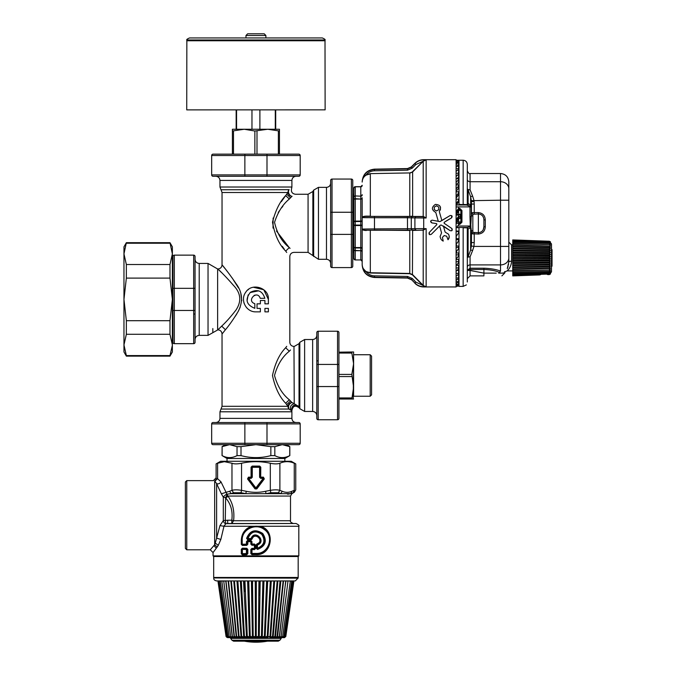 <?xml version="1.0" encoding="UTF-8"?>
<svg xmlns="http://www.w3.org/2000/svg" width="676" height="676" viewBox="0 0 676 676"><rect width="100%" height="100%" fill="white"/><g stroke="black" fill="none" stroke-linecap="round" stroke-linejoin="round"><path stroke-width="1.01" d="M259.897 129.251L259.897 109.884M251.962 129.251L251.962 109.884M325.097 109.858L186.762 109.884L325.131 109.858L325.004 39.994C325.545 39.656 324.649 38.98 322.334 37.949L247.188 37.949M186.728 109.858L186.855 39.994L325.004 39.994M219.962 180.433L219.962 187.015L291.897 187.015L291.897 180.433L219.962 180.433C219.717 177.915 218.331 176.529 215.813 176.284L298.817 176.284A1.386 1.386 0 0 0 300.195 174.898L300.195 155.539A1.386 1.386 0 0 0 298.817 154.153L213.041 154.153L232.409 154.153L232.409 129.251L279.45 129.251L279.45 131.009L279.45 129.251M242.591 129.251L246.765 129.251M265.093 129.251L269.268 129.251M232.409 129.251L232.409 131.009L244.171 129.251L254.86 131.009L267.688 129.251L279.45 131.009L279.45 154.153M233.482 154.153L233.482 131.009M254.86 154.153L254.86 131.009M244.864 154.153L244.864 155.539L211.664 155.539A1.386 1.386 0 0 1 213.041 154.153A1.386 1.386 0 0 0 211.664 155.539L211.664 174.898A1.386 1.386 0 0 0 213.041 176.284A1.386 1.386 0 0 1 211.664 174.898L244.864 174.898L244.864 155.539L266.995 155.539L266.995 154.153L278.377 154.153L278.377 131.009M256.998 154.153L256.998 131.009M236.566 129.251L236.566 109.884M275.293 129.251L275.293 109.884M245.971 37.949L245.971 35.515L265.888 35.515L265.888 37.949M265.888 35.515L264.231 33.8L247.627 33.8L245.971 35.515M186.855 39.994C186.322 39.656 187.21 38.98 189.525 37.949L255.934 37.949M338.93 353.041L351.841 353.041L351.841 351.968L353.599 351.968L353.252 399.009M353.599 357.283L353.599 396.237L370.195 396.237L370.195 354.739L371.58 356.125L371.58 394.86L370.195 396.237M353.599 351.968L338.93 352.179M351.841 353.041L353.599 363.705M338.93 374.42L351.841 374.42L353.599 387.247L351.841 399.009L353.599 399.009M353.599 363.73L351.841 374.42M338.93 376.557L351.841 376.557M338.93 397.936L338.93 418.376L338.93 386.554L318.185 386.554L318.185 331.223A1.386 1.386 0 0 0 316.799 332.609A1.386 1.386 0 0 1 318.185 331.223L337.544 331.223A1.386 1.386 0 0 1 338.93 332.609L338.93 397.936L351.841 397.936M338.93 399.009L351.841 399.009M278.259 641.178L233.6 641.178L231.952 640.223L279.906 640.223L278.259 641.178M298.124 578.149L213.734 577.946L298.124 577.946L295.353 580.921L293.545 580.921M230.693 637.637L232.966 637.637L232.612 636.454L232.84 637.62M270.315 581.005L267.189 637.527L266.547 636.454L264.958 637.637L267.147 637.637L246.698 637.637L245.109 636.454L244.518 637.62L246.698 637.637L234.428 637.637L234.868 637.637L234.699 636.454L234.766 637.62M269.825 637.637L275.419 637.62L277.008 636.454L276.847 637.637L279.399 637.62L280.954 636.454L280.43 637.637L284.233 637.637M226.375 636.631L218.314 580.921L216.506 580.921L295.353 580.921M293.528 580.921L285.449 636.64L284.292 637.637M293.477 580.921L292.759 580.921M292.708 580.921L284.79 636.758L283.143 637.637L284.14 637.62L285.458 636.454M292.64 580.921L291.584 580.921M289.683 581.149L290.334 580.921L282.585 636.978L282.534 636.454L280.76 637.637L283.143 637.637L283.835 636.876L291.669 580.921L291.026 581.149M291.398 580.921L290.038 580.921M289.759 580.921L288.128 580.921M287.756 580.921L285.889 580.921M285.407 580.921L283.329 580.921M282.729 580.921L280.489 580.921M279.763 580.921L277.397 580.921M267.147 637.637L269.411 636.454L269.935 637.476L273.831 580.954L276.526 580.921L235.332 580.921M235.645 595.226L233.786 581.157L233.228 580.921L234.471 580.921L232.096 580.921M234.471 580.921L239.135 637.409L239.541 636.454L241.281 637.637L238.586 637.62L237.014 636.454L236.701 637.341L231.369 580.921L229.13 580.921M229.663 591.652L228.175 581.157L227.55 580.921L228.53 580.921L226.452 580.921M232.451 637.172L225.97 580.921L224.102 580.921M230.685 637.079L223.731 580.921L222.1 580.921M227.584 637.637L229.764 637.637L229.172 636.978L221.821 580.921L220.469 580.921M220.756 581.149L219.218 580.921M218.356 580.921L219.151 580.921M220.275 580.921L227.947 636.868L228.665 637.62L228.057 637.637L227.009 636.75L219.1 580.921L218.382 580.921M280.43 637.637L277.295 637.637L279.112 636.454L278.765 637.637M276.847 637.637L272.884 637.637L274.667 636.454L274.709 637.637M272.36 637.637L272.132 636.454L270.392 637.637L272.884 637.637M248.684 581.115L250.255 637.603L251.142 636.454L252.511 637.637L254.252 636.454L255.494 637.637L262.085 637.637L263.564 636.454L264.341 637.637L266.665 581.064M238.805 637.637L236.913 637.62M234.699 636.454L236.997 637.637M232.586 637.637L230.778 636.454L230.998 637.637L234.868 637.637M229.223 636.454L230.998 637.637L229.772 637.62L230.474 637.637L230.626 638.372L281.233 638.372L279.906 640.223M227.009 636.454L228.404 637.62L229.941 637.637M226.367 636.454L228.057 637.637L226.621 637.189L226.367 636.454L226.621 637.189M226.046 636.454L227.567 637.637L226.054 636.513L217.934 580.921M228.919 637.637L228.463 637.62M283.895 637.637L285.787 636.522L293.916 580.921L285.804 636.513L284.478 637.637L285.796 636.454M230.744 637.62L223.748 581.149L222.041 580.921M226.688 587.114L225.809 581.157L223.95 580.921M241.923 592.294L241.104 589.734L240.369 581.157L238.535 580.921M248.768 584.25L247.272 580.921L241.298 580.921M257.776 580.921L256.339 581.149L255.781 595.21L255.249 581.149L253.796 580.921M261.739 580.921L260.184 581.149L259.373 595.21L259.094 581.149L260.184 581.149L259.254 637.62L260.497 636.454L261.443 637.637M266.614 580.921L265.643 580.921M270.299 580.921L267.679 581.149L265.127 637.62M273.07 580.921L271.262 581.149L270.51 589.835L269.707 592.091M272.403 637.62L277.168 580.921L278.411 580.921L277.87 581.149L273.104 637.62M274.786 637.62L280.278 580.921L281.41 580.921L280.836 581.149L278.782 595.21L280.008 581.157M276.949 637.62L283.134 580.921L284.131 580.921L283.531 581.149L277.523 637.62M269.699 580.921L270.561 580.921M265.913 580.921L266.885 580.921M281.833 637.637L282.534 636.454M288.61 580.921L287.951 581.183M280.954 636.454L280.574 637.62M286.54 580.921L285.914 581.149L284.959 587.495M279.112 636.454L278.892 637.62M283.109 581.157L281.985 591.897M280.253 581.157L280.836 581.149L275.419 637.62M277.143 581.157L277.853 581.157L275.994 595.226M275.166 580.921L274.667 581.149L272.91 594.39M270.307 581.157L271.262 581.149L267.924 637.62M264.308 637.62L266.64 581.149L267.671 581.157L266.352 588.509M264.316 580.921L262.837 583.895M262.905 581.115L261.384 637.62L262.905 581.149L263.97 581.157L262.229 637.62M258.485 637.637L257.387 636.454L256.153 637.637M252.647 580.921L252.19 595.21L251.404 581.149L252.393 637.62M249.571 637.637L248.084 636.454L247.323 637.569L244.932 581.056M245.261 588.804L244.678 591.458L243.918 581.149L244.94 581.157M241.29 581.005L244.518 637.62M243.926 637.637L242.253 636.454L241.729 637.476L237.901 581.149M238.729 594.5L236.955 581.149L241.078 637.62M232.637 594.322L230.82 581.149L236.279 637.62M234.428 637.637L232.612 636.454M230.778 636.454L231.175 637.62M229.679 637.637L227.964 636.454M270.248 585.348L270.746 589.827M273.51 586.962L274.101 588.973M283.759 637.637L284.799 636.454M283.819 636.454L282.095 637.637M258.933 580.921L258.401 637.62M249.427 637.62L247.619 581.149L248.776 580.921L250.264 637.62M244.957 581.149L247.348 637.62M243.521 580.921L246.529 637.62M236.456 580.921L236.955 581.149M230.246 580.921L230.82 581.149M221.424 580.921L222.066 581.149M259.584 477.256L260.133 477.256L260.133 467.285L259.584 466.736L252.275 466.736L251.725 467.285L251.725 477.256L251.176 477.805L251.176 478.355L252.275 477.256L252.275 467.285L259.584 467.285L259.584 477.256L260.683 478.355L260.784 467.192L259.677 466.085L252.182 466.085L251.075 467.192L251.075 477.155L248.43 477.155L247.543 478.921L248.43 477.155M260.683 478.355L263.234 478.355L255.486 488.427L256.373 488.427L263.868 478.583L263.429 477.704L263.674 478.684L263.234 477.805L260.683 477.805L260.133 477.256L260.235 467.192L259.677 466.643L252.182 466.643L251.624 467.192L251.624 477.155L252.275 477.256M251.075 467.192L252.275 467.285L252.182 466.085M255.046 488.917L256.812 488.917L255.046 488.917L247.543 478.921M251.176 478.355L248.624 478.355L256.373 488.587L263.868 478.583L264.316 478.921L263.429 477.155L260.235 477.155A0.549 0.549 45 0 0 260.784 477.704L263.429 477.704L263.429 477.155M259.677 466.085L259.584 467.285L260.784 467.192M294.364 492.229L291.897 493.657L280.793 493.657L278.318 492.736L279.889 490.345C277.675 489.669 274.481 489.669 270.307 490.345L270.307 463.254C260.725 461.133 251.134 461.133 241.552 463.254C251.134 461.133 260.725 461.133 270.307 463.254C274.481 464.082 277.675 464.082 279.889 463.254C284.68 461.133 289.472 461.133 294.263 463.254C296.232 464.082 296.232 464.082 294.263 463.254L294.263 490.345C296.232 489.669 296.232 489.669 294.263 490.345L293.24 492.736C294.736 492.069 294.736 492.069 293.24 492.736C294.736 492.069 294.736 492.069 293.24 492.736L290.866 493.657L291.922 491.266L294.263 490.345M256.914 544.898L256.812 548.371L257.446 548.253L257.446 545.008L257.21 544.51L256.914 544.907L257.446 545.008C267.096 541.451 254.675 528.852 251.075 538.544L251.117 539.102L251.514 538.806C254.7 529.95 266.141 541.408 257.21 544.51L256.914 548.253L257.564 548.794L257.446 548.253C264.231 545.304 265.668 540.665 261.747 534.336C255.503 530.153 250.914 531.539 247.982 538.502L247.34 538.392C250.509 530.964 255.469 529.485 262.22 533.955C266.454 540.707 264.899 545.65 257.564 548.794L256.263 548.371L257.573 549.453L257.463 548.912C264.975 545.752 266.581 540.741 262.254 533.871C255.359 529.376 250.357 530.913 247.247 538.468L247.881 539.051L247.982 538.502L251.075 538.544L251.117 539.093L247.881 539.051L247.653 539.693L251.134 539.752L251.117 539.102M257.21 544.51L256.981 543.901L256.263 544.822L257.117 544.425C265.981 541.442 254.641 530.102 251.599 538.907L251.514 538.806M256.981 543.901C264.865 541.282 254.793 531.328 252.08 539.051L247.762 539.144L246.588 538.366C249.943 530.347 255.325 528.716 262.727 533.482C267.383 540.775 265.66 546.098 257.573 549.453M241.002 492.736L233.541 492.736L231.969 490.345C234.183 489.669 237.377 489.669 241.552 490.345L241.002 492.736L245.861 493.657L246.25 491.266C252.706 492.694 259.161 492.694 265.617 491.266L265.998 493.657L280.793 493.657L282.238 491.266L279.889 490.345L279.889 463.254M278.318 492.736L270.856 492.736L270.307 490.345L265.617 491.266M220.976 481.836C219.801 483.619 218.356 484.227 216.624 483.67L214.934 481.236L217.596 478.532L217.165 478.329C215.762 477.704 215.762 477.704 217.165 478.329L220.976 481.836L227.88 496.057A2.763 1.648 -32.3 0 1 225.632 497.882A2.763 1.073 -61.3 0 0 227.246 494.131L231.065 493.657L265.998 493.657L270.856 492.736M186.762 480.628L186.762 549.791L185.376 548.405L185.376 482.005L186.762 480.628L213.346 480.628L216.109 477.856L216.109 463.88L220.655 461.26L291.204 461.26L295.75 463.88L295.75 489.838L294.364 492.238M252.08 539.051L251.134 539.752M246.588 538.366L247.653 539.693M287.579 494.19L289.472 493.945M220.841 539.448L223.976 526.274L219.962 525.607L216.624 538.121L220.841 539.448L218.297 545.312L215.264 543.124L216.624 538.121L216.624 483.67L221.339 493.784L229.62 491.266L231.065 493.657L233.541 492.736M246.25 491.266L241.552 490.345L241.552 463.254C237.377 464.082 234.183 464.082 231.969 463.254L224.356 461.666L217.596 463.254C215.627 464.082 215.627 464.082 217.596 463.254L217.596 478.532M219.962 525.607L223.3 520.63L223.3 497.147A2.763 0.541 139.3 0 1 225.024 495.331A2.763 0.541 139.3 0 1 226.984 494.038A2.763 1.158 121 0 1 225.26 497.688L223.3 497.147L221.339 493.784M242.439 554.878L246.765 554.751L246.427 553.551L241.822 553.669L242.261 554.328L246.647 554.202L247.171 553.627L246.427 553.551L246.427 549.495L241.822 549.377L242.371 548.827L242.371 554.219L241.822 553.669L241.822 549.377L241.307 549.225L242.439 548.168L241.67 549.225L241.307 553.813L242.439 554.878L242.371 554.219L246.546 554.1L247.095 553.551L247.095 549.495L246.546 548.946L246.427 549.495L247.171 549.419L246.647 548.844L242.261 548.718L246.647 548.844L246.765 548.295L242.439 548.168M254.48 544.036L251.937 544.053L251.979 544.602L254.396 544.687A0.549 0.549 -135 0 1 254.945 545.236L255.596 545.135L254.48 544.036L255.046 545.135L255.046 548.498L255.596 548.498L254.48 549.596L251.43 549.58L251.32 553.576L251.878 554.117L255.934 553.99C268.938 554.793 275.267 536.102 264.4 529.004C255.815 522.016 241.298 529.021 241.822 540.107L242.202 540.107C241.704 529.452 255.824 522.734 264.172 529.443C274.752 536.254 268.575 554.219 255.934 553.441L251.43 553.458L251.979 554.016L251.979 549.03L250.838 549.47L251.937 548.38L251.32 549.47L251.32 553.576L250.838 553.576L251.937 554.666L251.979 554.016L255.934 553.99L255.934 553.441M251.937 541.56L251.937 544.053L251.43 544.053L251.43 541.56L251.937 541.56L250.804 540.47L251.43 541.56L251.32 544.172L251.979 544.602L250.838 544.172L251.937 545.253L254.945 545.236L255.046 548.498L254.48 549.596M250.838 544.172L250.872 541.02L246.427 541.645L247.517 540.521L247.72 541.172L250.771 541.121A0.549 0.549 -135 0 1 251.32 541.67L247.83 541.721L247.72 541.172A0.549 0.549 135 0 0 247.171 541.721L246.765 545.346L247.83 544.222L246.546 544.695L246.427 544.146L242.202 544.264L242.202 540.107M250.804 540.47L247.517 540.521M291.897 493.657L290.511 496.057L227.88 496.057C232.738 502.75 234.648 510.98 233.6 520.74L231.809 520.216C232.941 511.386 230.879 503.933 225.632 497.882L225.26 520.461L227.711 520.216L227.711 523.511L296.046 523.511C298.631 524.762 299.553 525.683 298.817 526.274L260.412 526.274L260.302 526.798C275.487 530.525 271.558 555.165 255.934 554.092L255.934 554.641C271.955 555.748 275.985 530.161 260.412 526.274L251.447 526.274L251.556 526.798L260.302 526.798M224.271 525.514L223.976 526.274L251.447 526.274C245.118 528.632 241.738 533.246 241.307 540.107L241.307 544.408L242.202 544.264L242.371 544.814L241.822 544.264L241.67 540.107C242.093 533.499 245.388 529.063 251.556 526.798M290.511 496.057L290.511 520.74L233.6 520.74L231.809 523.511L227.246 523.52M223.976 526.274L225.894 523.647A2.763 1.791 -114.1 0 1 223.3 520.63A2.763 0.549 180 0 1 225.26 520.461L225.894 523.647L291.136 523.511M214.934 481.236L214.664 481.058C212.906 480.484 212.906 480.484 214.664 481.058L217.165 478.329M241.307 540.107L241.67 544.408L242.261 544.915L246.647 544.788L242.371 544.814L242.439 545.473L246.765 545.346M215.264 543.124L214.664 544.687L214.664 481.058M216.286 548.253L213.937 545.557L214.664 544.687L217.165 547.045L218.297 545.312M213.937 545.557L210.278 549.791L186.762 549.791M247.83 549.419L247.171 549.419L247.171 553.627L247.83 553.627L247.83 549.419L246.765 548.295M246.765 554.751L247.83 553.627M251.937 548.38L254.413 548.397L254.396 544.687L251.878 544.704L251.937 545.253M241.307 544.408L242.439 545.473M251.937 554.666L255.934 554.641M298.817 555.875L298.175 556.517L213.684 556.517L213.041 555.875L298.817 555.875L298.817 526.274M213.041 555.875L213.041 552.562L217.165 547.045M210.278 549.791L213.041 552.562L214.207 551.033M227.018 461.26L227.018 458.489L284.841 458.489L289.818 455.616L289.818 446.65L282.289 444.656L274.828 446.65L274.828 455.616C279.796 458.26 284.773 458.26 289.742 455.616L289.818 455.616M227.018 458.489L222.117 455.616C227.085 458.26 232.062 458.26 237.031 455.616L241.011 455.616C250.957 458.26 260.902 458.26 270.848 455.616L274.828 455.616M237.031 455.616L237.031 446.65L241.011 446.65L241.011 455.616M237.031 446.65L229.57 444.656L222.117 446.65L222.117 455.616M222.041 455.616L222.117 446.65M289.742 455.616L289.742 446.65M270.848 455.616L270.848 446.65L274.828 446.65M270.848 446.65L255.934 444.656L241.011 446.65M240.098 444.656L229.57 444.656M496.209 273.121L483.906 273.121L483.906 275.884C507.279 275.884 507.279 275.884 483.906 275.884L470.073 275.884L470.073 270.451L483.906 273.121C510.879 273.121 510.879 273.121 483.906 273.121L483.906 269.47C490.168 269.707 495.356 270.679 499.471 272.369L500.51 271.042C506.789 272.082 506.789 272.082 500.51 271.042C496.116 269.394 490.582 268.457 483.906 268.22L470.073 268.22L470.073 269.47L467.31 270.332L470.073 268.22L467.31 270.282M551.489 249.605L552.038 249.605L552.038 266.2L551.489 266.2L551.489 243.943L551.489 271.862L549.275 274.574L550.458 273.983L549.275 274.422L550.458 273.695L549.275 273.991L550.458 273.138L549.275 273.281L550.458 272.318L512.754 273.535L512.754 274.515L549.275 273.281M551.489 270.155L551.489 266.2M539.887 274.346L539.735 274.921L512.754 275.884L512.754 274.515M551.489 243.943L549.275 241.231L512.754 239.921L512.754 273.535M539.744 274.777L540.242 274.701M512.754 275.732L540.411 274.743L541.324 274.008M547.873 274.067L548.033 274.617L549.275 274.574M548.016 274.49L547.45 274.507L547.915 274.076M546.462 273.831L547.366 274.49L549.275 274.422M512.754 241.29L549.275 242.473L550.458 243.411L512.754 242.27M549.275 242.473L550.458 242.616L549.275 241.78L550.458 241.814L549.275 241.231M512.754 240.529L549.275 241.78M512.754 240.073L549.275 241.366M540.876 274.312L546.918 274.11M512.754 275.276L549.275 273.991M512.754 273.476L550.458 272.318M549.275 272.301L550.458 271.253L512.754 272.394M512.754 272.175L550.458 271.253M549.275 271.084L550.458 269.961L512.754 271.008M512.754 270.62L550.458 269.961M549.275 269.639L550.458 268.465L512.754 269.394M512.754 268.854L549.275 267.992L550.458 268.465M549.275 267.992L550.458 266.783L512.754 267.586M512.754 266.893L549.275 266.175L550.458 266.783M549.275 266.175L550.458 264.958L512.754 265.609M512.754 264.789L549.275 264.215L550.458 264.958M549.275 264.215L550.458 263.006L512.754 263.505M512.754 262.558L549.275 262.144L550.458 263.006M549.275 262.144L550.458 260.961L512.754 261.308M512.754 260.252L549.275 260.006L550.458 260.961M549.275 260.006L550.458 258.874L512.754 259.043M512.754 257.902L549.275 257.835L550.458 258.874M549.275 257.835L550.458 256.762L512.754 256.762M512.754 255.553L549.275 255.655L550.458 256.762M549.275 255.655L550.458 254.675L512.754 254.506M512.754 253.246L549.275 253.517L550.458 254.675M549.275 253.517L550.458 252.638L512.754 252.3M512.754 251.024L549.275 251.455L550.458 252.638M549.275 251.455L550.458 250.695L512.754 250.196M512.754 248.912L549.275 249.503L550.458 250.695M549.275 249.503L550.458 248.878L512.754 248.219M512.754 246.96L549.275 247.695L550.458 248.878M549.275 247.695L550.458 247.213L512.754 246.41M512.754 245.185L549.275 246.064L550.458 247.213M549.275 246.064L512.754 244.796M512.754 243.639L549.275 244.636L550.458 245.726M549.275 244.636L512.754 243.411M512.754 242.329L549.275 243.428L550.458 244.459M549.275 243.428L550.458 243.411M483.906 219.886L483.906 226.756C483.678 230.347 481.836 232.324 478.371 232.688L472.837 232.375L471.459 233.685L472.837 232.375L472.837 216.033A1.386 1.056 180 0 1 471.459 214.976L471.459 212.957L472.837 214.267L478.371 213.946C481.836 214.309 483.678 216.295 483.906 219.886L485.292 219.886L485.292 226.756C485.005 231.124 482.698 233.558 478.371 234.048L478.371 212.594C482.698 213.075 485.005 215.509 485.292 219.886M511.571 261.282L511.571 261.215C511.267 269.149 504.144 273.408 508.639 269.318M512.754 244.898L511.571 244.898L511.571 261.215A2.763 0.701 0 0 0 508.808 261.916L507.287 268.609M500.51 173.521L500.51 181.726L470.073 181.726L470.073 173.521L500.51 173.521C505.547 174.011 508.318 176.774 508.808 181.819L508.808 261.916M456.097 223.562L458.649 217.917L458.658 218.424L460.871 218.441L460.871 221.973L461.936 222.235L459.731 224.407L458.59 224.407M460.314 214.883L460.449 216.573L458.59 216.573L458.548 217.782L460.973 218.34L460.964 214.326L458.658 214.25L458.658 210.549L456.579 214.25L460.314 214.883L460.871 214.326L460.871 210.557L458.725 210.287L458.734 209.188L461.117 210.304L461.108 222.218L459.731 223.595L459.731 224.407M456.241 214.605L460.407 214.883L460.964 214.326M456.52 214.622L458.505 210.895M457.601 215.086L456.52 215.086M460.998 216.641L460.449 216.573L460.314 217.883M458.573 218.356L458.658 221.931L460.871 221.973L459.486 223.359L458.59 223.342L458.59 224.702L456.097 228.26L456.097 223.317L458.59 223.317M478.371 234.048L471.459 233.685L474.222 234.048L474.222 232.688M472.837 216.033L472.837 214.267L471.459 212.957L471.459 214.976L471.459 204.051L471.459 212.957L474.222 212.594L474.222 213.946M471.307 245.98L470.648 249.943L472.6 250.542L473.927 246.427L471.307 245.98L471.459 242.591L474.222 242.591L474.222 234.048M483.281 229.603L483.906 226.756L485.292 226.756M508.808 200.214L500.51 200.214L500.51 246.427L508.808 246.427L508.808 257.978A8.298 6.929 0 0 1 500.51 264.907L500.51 271.042M507.465 268.22L507.76 267.485M507.93 267.02L508.098 266.505M508.479 265.017L508.563 264.595M498.651 273.121L504.659 273.121L505.251 271.634L504.507 271.727M499.471 272.369C506.341 273.214 506.341 273.214 499.471 272.369L500.046 272.555M504.271 272.859L502.86 272.994M471.459 242.938L471.459 231.665A1.386 1.056 180 0 1 472.837 230.609M472.6 250.542L470.073 256.838C468.198 256.872 467.277 257.303 467.31 258.139A2.763 1.893 180 0 1 468.113 256.804L470.073 256.838L470.073 264.907L500.51 264.907L500.51 246.427L473.927 246.427L474.222 242.591M456.097 211.816L458.59 208.335L458.269 210.819L458.742 210.008M456.097 212.788L458.455 209.197M457.441 215.086L456.241 214.883L456.553 214.351M457.838 210.346L458.455 210.126L458.269 210.819L457.551 210.625L456.097 213.092L456.342 214.148M458.286 216.607L458.32 218.297L457.314 217.925M458.573 217.495L456.097 221.812M458.303 218.331L456.503 223.122M458.658 223.342L458.658 221.931L456.672 221.821M456.528 222.97L456.097 222.565M472.279 212.678L474.222 212.594L474.222 204.051L471.459 204.051L471.307 200.662L500.51 200.214L500.51 181.726A8.298 6.929 0 0 1 508.808 188.663M456.359 204.904L459.004 204.904L459.004 160.237L463.153 160.237L463.153 204.397L467.31 204.701L467.31 164.386L467.31 204.701L468.113 203.358L468.113 189.838L470.073 189.804C468.198 189.77 467.277 189.339 467.31 188.503A2.763 1.893 180 0 0 468.113 189.838L470.648 196.699L472.6 196.091L473.927 200.214L474.087 201.406L471.392 201.693M468.113 205.301L468.113 203.358L470.648 205.352L470.648 196.699L471.307 200.662M471.459 212.957L470.648 227.651L470.648 249.943L468.113 256.804L468.113 228.995L467.31 227.829L467.31 281.976C466.161 286.007 466.161 286.007 467.31 281.976L467.31 278.656L470.073 275.884L467.31 278.656L467.31 281.976M471.028 226.13L469.803 226.705L470.918 227.373L471.459 231.665M483.906 268.22L483.906 269.47L470.073 269.47L470.073 270.451L467.31 270.451M470.073 173.521C469.431 174.239 468.51 173.318 467.31 170.749L467.31 179.419A2.763 2.307 0 0 0 470.073 181.726L470.073 189.804L472.6 196.091M461.936 222.235L461.945 210.532L459.748 208.352L458.734 208.352L459.486 209.18M456.52 215.162L456.097 214.968M458.176 217.545L457.348 217.807M471.459 204.051L471.451 203.383M469.803 226.705L470.648 227.651L468.206 228.995L467.141 227.499L463.153 227.761L463.153 286.404L466.364 284.883M469.668 226.832L467.141 227.499M468.206 228.995L467.234 227.499L456.638 227.499M467.31 227.829L463.153 227.761M467.733 203.341L466.567 205.022L469.668 206.07L470.648 205.352L471.299 207.228L471.299 216.819L469.997 216.683L470.276 226.029L457.66 226.029M461.945 210.532L459.748 208.352M468.088 189.407A2.763 1.301 180 0 1 467.31 188.503M468.113 203.358L467.141 205.081M469.668 206.07L469.997 206.898A1.386 0.49 -0 0 1 471.299 207.228M456.097 229.13L456.131 231.065M456.215 236.262L456.258 238.679M456.351 244.036L456.385 246.022M456.486 251.464L456.511 252.985M456.621 258.426L456.646 259.44M456.765 264.806L456.782 265.271M456.114 252.985L456.097 228.26M456.553 227.609L459.004 227.761M459.004 228.057L459.004 286.404L463.153 286.404M467.31 204.549L467.032 204.972M352.762 194.409L353.32 194.409L353.32 252.232L353.869 252.782L353.869 209.197M353.869 258.553A1.386 1.276 180 0 0 355.255 259.829L355.255 250.711L360.79 250.711L360.79 259.829A1.386 1.276 180 0 1 362.175 261.113L362.175 261.316A1.386 1.386 180 0 0 360.79 259.939L355.255 259.939A1.386 1.386 180 0 1 353.869 258.553L353.869 225.015A1.386 0.532 0 0 0 355.255 225.539L355.255 225.083L353.869 225.015M362.175 248.1L362.175 226.071L362.175 248.1A1.386 0.532 180 0 0 360.79 247.568L360.79 250.458A1.386 1.022 180 0 1 362.175 251.48L362.175 251.987A1.386 1.276 0 0 0 360.79 250.711L355.255 250.458A1.386 1.022 180 0 1 353.869 249.436A1.386 1.276 0 0 0 355.255 250.711L355.255 247.568L360.79 247.568L360.79 225.083L362.175 225.142L362.175 221.491L355.255 221.559L355.255 225.083L360.79 225.083L360.79 199.074L355.255 199.074A1.386 0.532 180 0 0 353.869 199.606L353.869 221.627L355.255 221.559L355.255 221.094A1.386 0.532 180 0 0 353.869 221.627M362.175 225.142L362.175 220.57A1.386 0.532 180 0 1 360.79 221.094L355.255 221.094L355.255 198.668A1.386 0.929 180 0 0 353.869 199.606L353.869 188.046L353.869 193.851L353.32 194.409M362.175 198.541L362.175 220.57L362.175 198.541A1.386 0.532 180 0 1 360.79 199.074L355.255 198.668L355.255 196.184A1.386 1.022 180 0 0 353.869 197.206A1.386 1.276 180 0 1 355.255 195.93L360.79 196.184L355.255 195.93L355.255 186.804A1.386 1.276 180 0 0 353.869 188.089A1.386 1.386 180 0 1 355.255 186.703L353.869 188.046M362.175 264.696L362.175 264.967C362.885 272.47 366.983 276.645 374.479 277.49L374.479 277.194C366.958 276.323 362.851 272.115 362.175 264.57L362.175 217.579C362.311 216.844 363.637 216.447 366.155 216.379L366.291 216.143C363.696 216.227 362.328 216.7 362.175 217.579L374.479 217.731L374.479 228.91L423.708 228.632L423.708 218.002L411.278 217.841L412.259 216.557L366.155 216.379L423.007 216.481M374.479 277.49L407.467 278.064L407.493 276.433L374.504 275.859C371.132 275.732 368.352 274.388 366.155 271.837L363.333 268.702M362.708 267.434L362.209 265.355M366.299 271.608L370.33 272.749L409.774 273.45L412.63 274.676L423.007 285.162M374.504 275.859L374.479 277.194L407.467 277.777L411.278 279.416L412.259 278.478L407.493 276.433M456.097 286.311L458.59 286.024L456.097 286.404L456.097 286.954L423.708 286.954L423.86 285.923L426.142 286.734L423.708 286.734C420.286 286.683 417.354 285.458 414.903 283.067L415.884 282.129L422.813 285.356L412.436 274.862L409.766 273.712L370.321 273.019L366.155 271.837C363.637 270.113 362.311 267.696 362.175 264.57L362.175 264.57C362.328 267.679 363.696 270.028 366.291 271.6M438.758 209.678L438.758 207.093L436.519 205.8L434.279 207.093L434.279 209.678L436.519 210.971L438.758 209.678L436.519 210.971L434.279 209.678M362.175 182.072L362.175 182.072C362.851 174.526 366.958 170.318 374.479 169.439L374.479 169.152C366.983 169.997 362.885 174.171 362.175 181.675L362.175 182.047C362.328 178.963 363.696 176.613 366.291 175.033L366.155 174.805C363.637 176.52 362.311 178.946 362.175 182.072L362.175 181.979M366.274 216.143L370.33 216.176L370.33 173.893L366.291 175.033M409.766 230.212L366.155 230.254C363.637 230.186 362.311 229.789 362.175 229.063L374.479 228.91L374.504 230.153L407.493 230.136L407.467 217.748L411.278 217.841L411.278 228.792L412.259 230.085L407.493 230.136M409.766 273.712L409.774 230.448L374.504 230.153M370.321 216.413L409.766 216.43L409.774 173.191L412.63 171.966L409.766 172.929L370.321 173.622L366.155 174.805C368.352 172.253 371.132 170.91 374.504 170.783L374.479 169.439L407.467 168.865L411.278 167.226L414.903 163.575C417.354 161.184 420.286 159.959 423.708 159.908L426.142 159.908L426.142 218.002L423.708 218.002L423.708 216.903L423.015 216.751M374.504 170.783L407.493 170.2L412.259 168.163L411.278 166.955L414.903 163.33L415.884 164.513L426.142 159.908L423.86 160.719L423.708 159.688C420.295 159.739 417.362 160.947 414.903 163.33M423.015 229.891L426.142 228.632L426.142 286.734L423.015 285.517M423.007 230.161L412.63 230.431L412.436 274.862M366.291 230.499C363.696 230.415 362.328 229.933 362.175 229.063L362.175 229.063M414.903 283.067L411.278 279.416L414.903 283.067M409.766 216.43L412.63 216.21L412.63 171.966L423.007 161.471L412.436 171.78M423.86 216.692L426.142 218.002L423.21 216.497L423.21 161.277L423.86 160.719M423.86 285.923L423.21 285.365L423.21 230.144L426.142 228.632L423.708 228.632L426.142 228.632M441.555 232.848L439.577 225.869L441.555 232.848L440.127 236.482C440.406 238.653 441.436 240.191 443.211 241.104L442.425 237.403L444.208 235.544L446.701 236.203L444.208 235.544L442.425 237.403M448.002 239.743L446.701 236.203L448.002 239.743C449.455 238.197 449.599 236.33 448.442 234.141L445.281 232.214M448.458 239.084L449.295 236.414M441.259 225.04L440.422 225.167L441.259 225.04L450.072 230.617C452.007 231.133 452.633 230.448 451.923 228.564L444.2 223.317L444.124 222.362L451.467 217.951C452.641 216.32 452.219 215.492 450.208 215.483L439.882 221.61L441.867 220.57L439.29 211.478L441.867 220.57L450.208 215.483M432.116 220.165L439.882 221.61L432.116 220.165C430.274 220.959 430.206 221.872 431.922 222.919L436.612 223.604L436.857 224.559L436.612 223.604L431.922 222.919L430.654 221.322M440.422 225.167L431.33 234.285C429.48 235.079 428.77 234.496 429.184 232.536L436.857 224.559M440.532 207.329L440.355 209.974M456.097 246.022L458.59 246.022L458.59 248.734L456.097 251.945M456.097 160.432L458.59 160.237L458.59 172.642L457.753 173.276M456.097 188.959L458.59 186.027L458.59 184.92L456.097 184.92M458.59 186.027L458.59 188.308L456.097 191.249M456.097 196.15L458.59 192.981L458.59 191.781L456.097 191.781M458.59 192.981L458.59 194.857L456.097 198.034M456.097 252.985L458.59 252.985L458.59 256.052L456.097 259.043M456.097 231.065L458.59 231.065L458.59 232.924L456.097 236.423M456.097 259.44L458.59 259.44L458.59 262.812L456.097 265.524M456.097 283.312L458.59 282.112L458.59 286.024M456.097 220.013L458.59 216.464L458.59 215.086L456.097 215.086M460.998 216.514L458.59 216.438L456.097 220.503M456.334 265.271L458.59 265.271L458.59 268.896L456.097 271.279M456.097 280.253L458.59 278.63L458.59 282.112M457.982 274.701L458.59 274.701L458.59 278.63M457.044 270.392L458.59 270.392L458.59 274.194L456.097 276.222M456.097 182.343L458.59 179.706L458.59 178.718L456.097 178.718M458.59 179.706L458.59 182.351L456.097 185.004M456.097 238.679L458.59 238.679L458.59 240.977L456.097 244.366M456.097 176.436L458.59 174.129L458.59 173.276L456.097 173.276M458.59 174.129L458.59 177.104L456.841 178.718M458.59 208.335L458.59 206.991L456.097 206.991M456.097 203.814L458.59 200.459L458.59 199.183L456.097 199.183M458.59 200.459L458.59 201.896L456.097 205.259M366.274 230.499L363.367 230.094M364.034 217.647L367.49 217.697M451.712 215.644L451.467 217.951M449.768 218.855L445.814 221.221M451.881 230.66L451.923 228.564M450.072 230.617L443.414 226.012L445.036 231.741M443.211 241.104C441.445 240.2 440.414 238.662 440.127 236.482M429.657 234.656L429.184 232.536M430.899 220.731L430.688 221.17M439.29 211.478C441.682 207.118 440.38 204.752 435.378 204.397C431.322 207.27 431.457 209.957 435.783 212.467L438.242 221.145M456.097 247.458L458.59 247.458M456.097 160.237L458.59 160.237M456.097 171.324L458.59 169.397M456.097 168.687L458.59 168.687M456.097 254.86L458.59 254.86M456.097 161.615L458.59 160.972M456.097 160.778L458.59 160.778M456.097 231.555L458.59 231.555M456.097 261.722L458.59 261.722M456.097 284.25L458.59 284.25M456.097 285.34L458.59 284.596M456.097 267.924L458.59 267.924M456.097 286.413L456.097 285.88L458.59 285.863M456.097 281.596L458.59 281.596M456.097 277.946L458.59 277.946M456.097 273.366L458.59 273.366M456.097 165.037L458.59 165.037M456.097 167.107L458.59 165.586M456.097 163.854L458.59 162.764M456.097 162.392L458.59 162.392M456.097 239.65L458.59 239.65M456.097 223.317L456.097 159.688L423.708 159.688M456.097 285.88L456.097 252.165M126.353 242.684L169.98 242.684L172.372 253.88L169.98 264.527L126.353 264.527L123.961 253.88L126.353 242.684L123.961 246.833L123.961 351.968L126.353 356.125L169.98 356.125L170.251 354.925M126.353 243.233L169.98 243.233M126.353 264.527L126.353 278.106L169.98 278.106L172.372 299.4L172.372 246.833L169.98 242.684M126.353 320.703L126.353 334.282L169.98 334.282L172.372 344.929L172.372 299.4L169.98 320.703L126.353 320.703L123.961 299.4L126.353 278.106M169.98 264.527L169.98 278.106M169.98 320.703L169.98 334.282M172.372 345.301L169.98 355.576L126.353 355.576L123.961 344.929L126.353 334.282M126.353 355.576L126.353 356.125M169.98 356.125L172.372 351.968L172.372 344.929M338.93 418.376A1.386 1.386 0 0 1 337.544 419.754A1.386 1.386 0 0 0 338.93 418.376A1.386 1.386 0 0 1 337.544 419.754L318.185 419.754L318.185 386.554L316.799 386.554L316.799 364.423L337.544 364.423L337.544 331.223M316.799 332.609L316.799 364.423M316.799 386.554L316.799 418.376A1.386 1.386 0 0 0 318.185 419.754M318.185 360.849L316.799 360.849M330.632 212.256L330.632 266.2A1.386 1.386 0 0 0 332.017 267.586L351.385 267.586A1.386 1.386 0 0 0 352.762 266.2L352.762 180.433A1.386 1.386 0 0 0 351.385 179.055L332.017 179.055A1.386 1.386 0 0 0 330.632 180.433A1.386 1.386 0 0 1 332.017 179.055A1.386 1.386 0 0 0 330.632 180.433L330.632 212.256L332.017 212.256L332.017 179.055M193.682 343.67A1.386 1.386 0 0 0 195.06 342.293L195.06 310.47L193.682 310.47L193.682 343.67A1.386 1.386 0 0 0 195.06 342.293A1.386 1.386 0 0 1 193.682 343.67L174.315 343.67L174.315 288.339L193.682 288.339L193.682 310.47L172.929 310.47L172.929 288.339L174.315 288.339L174.315 255.139L193.682 255.139L193.682 288.339L195.06 288.339L195.06 256.517A1.386 1.386 0 0 0 193.682 255.139A1.386 1.386 0 0 1 195.06 256.517M172.929 256.517A1.386 1.386 0 0 1 174.315 255.139A1.386 1.386 0 0 0 172.929 256.517L172.929 288.339M172.929 310.47L172.929 342.293L172.929 328.316L172.372 328.316M172.929 342.293A1.386 1.386 0 0 0 174.315 343.67A1.386 1.386 0 0 1 172.929 342.293M195.06 288.339L195.06 310.47M193.682 314.044L195.06 314.044M300.195 423.903A1.386 1.386 0 0 0 298.817 422.525L213.041 422.525A1.386 1.386 0 0 0 211.664 423.903L211.664 443.27A1.386 1.386 0 0 0 213.041 444.656L298.817 444.656A1.386 1.386 0 0 0 300.195 443.27L300.195 423.903L266.995 423.903L266.995 443.27L300.195 443.27M298.817 444.656L286.362 444.656L289.818 446.65M352.762 266.2A1.386 1.386 0 0 1 351.385 267.586L351.385 234.386L332.017 234.386L332.017 267.586A1.386 1.386 0 0 1 330.632 266.2A1.386 1.386 0 0 0 332.017 267.586M244.864 444.656L244.864 423.903L211.664 423.903A1.386 1.386 0 0 1 213.041 422.525L233.795 422.525M291.136 422.525L266.995 422.525L266.995 423.903L244.864 423.903L244.864 422.525M258.629 290.824L250.128 292.539M248.16 294.88L247.061 300.879M255.9 294.981L254.142 295.353M254.362 303.541L254.827 303.693L254.827 308.324C246.309 304.868 244.839 299.536 250.399 292.311C257.59 288.813 262.406 290.815 264.857 298.302L260.218 298.302C257.286 289.455 245.92 300.786 254.827 303.693M299.384 407.881L299.029 407.104L299.384 407.881C295.235 404.755 292.691 405.752 291.753 410.873L288.965 409.048C287.917 406.082 288.897 403.885 291.905 402.448L290.486 400.986L286.709 404.628L285.669 403.234C279.501 396.939 275.107 387.703 272.479 375.51C275.09 363.299 279.492 354.047 285.669 347.743L286.709 346.349M286.709 404.628L287.984 406.301C288.415 404.163 289.725 402.879 291.905 402.448L298.437 406.208L299.029 407.104L299.029 343.67L299.823 342.293L299.823 408.693L304.623 411.456L304.623 339.521L299.823 342.293M298.437 406.208C294.221 403.986 291.888 405.363 291.424 410.34L290.68 409.783C289.818 406.606 291.001 404.586 294.237 403.741L293.975 346.442C291.449 346.188 290.072 344.811 289.818 342.293L289.818 256.517C290.072 253.999 291.449 252.621 293.975 252.368L308.07 252.368L318.455 259.288L326.483 259.288C329.001 259.533 330.387 260.919 330.632 263.437M229.629 274.498L225.429 269.056C216.844 258.697 226.266 269.107 235.856 283.388C242.498 292.083 243.292 301.403 238.256 311.34C233.575 319.08 229.299 325.215 225.429 329.753L221.694 326.111C226.037 322.122 230.837 316.723 236.085 309.912C241.746 301.166 240.85 292.962 233.397 285.306C222.632 272.741 212.061 263.581 221.694 272.698M290.486 349.991L289.311 351.216C282.374 356.725 277.439 364.82 274.498 375.51C277.447 386.173 282.391 394.26 289.311 399.761L290.486 400.986M264.924 308.4L264.924 311.856L268.38 311.856L268.38 308.4L264.924 308.4M260.353 300.507L260.353 303.828L257.032 303.828L257.032 308.4L260.353 308.4L260.353 311.856L255.934 311.856C246.064 312.211 239.938 299.958 245.658 292.37C251.709 282.23 269.259 287.782 268.38 299.4L268.38 303.828L264.924 303.828L264.924 300.507L260.353 300.507M221.694 326.111L217.883 329.837L208.039 335.372L208.039 263.437L199.209 263.437C196.691 263.192 195.305 261.806 195.06 259.288M286.709 252.452L285.669 251.058C279.137 244.56 274.743 234.935 272.504 222.193C275.453 210.54 279.839 201.668 285.669 195.575L286.709 194.181L290.486 197.823L289.311 199.048C282.771 204.372 277.844 212.137 274.532 222.336C277.05 233.482 281.976 241.898 289.311 247.593L290.063 248.379M225.429 329.753L222.041 333.986L225.438 329.736M268.38 308.4L268.38 311.856M268.38 299.4L263.775 289.742L253.331 287.232M248.641 289.311L247.653 290.105M243.842 302.392L244.29 303.828M246.284 307.276L247.188 308.273M290.486 197.823L291.905 196.361C296.654 193.632 296.654 193.632 291.905 196.361C289.725 195.93 288.415 194.646 287.984 192.508L286.709 194.181M232.096 277.853L238.493 287.925M240.791 293.266L241.755 300.761M240.149 307.301L238.205 311.425M236.955 313.63L235.366 316.182M288.838 247.086L276.476 231.015M278.25 212.484L279.323 210.878M281.562 207.862L282.855 206.256M284.241 249.106L282.281 246.334M273.019 228.099L273.129 218.035M281.317 201.701L285.669 195.575L289.311 199.048M289.159 189.686L221.001 189.762L222.041 192.508L287.984 192.508A4.149 3.921 90 0 1 288.965 189.762L288.965 189.762C292.48 188.198 292.48 188.198 288.965 189.762A4.149 3.203 60.8 0 0 288.897 193.64A4.149 3.203 60.8 0 0 291.905 196.361L292.083 196.268M298.817 154.153A1.386 1.386 0 0 1 300.195 155.539L266.995 155.539L266.995 174.898L300.195 174.898A1.386 1.386 0 0 1 298.817 176.284L278.064 176.284M241.29 176.284L220.722 176.284M211.664 174.898A1.386 1.386 0 0 0 213.041 176.284L244.864 176.284L244.864 174.898L266.995 174.898L266.995 176.284M230.837 581.157L231.395 581.157M238.586 637.62L233.769 581.149L234.487 581.157M236.972 581.157L237.8 581.157M243.74 637.62L240.352 581.149L241.298 581.157M251.413 581.157L252.494 581.157L253.238 637.62M255.393 637.62L255.249 581.149L256.339 581.157L256.255 637.62M273.814 581.157L274.65 581.157L270.594 637.62M285.686 581.157L279.399 637.62M247.83 544.222L247.83 541.721L247.095 541.645L247.095 544.146L246.427 544.146L246.427 541.645M186.728 40.763L325.131 40.763M287.976 581.149L281.005 637.62M228.15 581.149L234.192 637.62M225.784 581.149L232.341 637.62M251.176 477.805L251.075 477.704A0.549 0.549 -45 0 0 251.624 477.155L248.624 477.805A0.549 0.541 -63.4 0 0 248.185 478.684L255.486 488.587L248.185 478.684L248.624 477.805L251.176 477.805M264.316 478.921L256.812 488.917M291.922 491.266C288.694 492.694 285.466 492.694 282.238 491.266M256.263 544.822L256.263 548.371M229.62 491.266L231.969 490.345L231.969 463.254M255.596 548.498L255.596 545.135M254.497 549.047L251.878 548.929L254.396 548.946L254.945 548.397A0.549 0.549 -45 0 1 254.396 548.946L254.497 549.047M231.809 523.511L231.809 520.216L227.711 520.216M241.307 553.813L241.307 549.225M250.838 553.576L250.838 549.47M460.973 218.34L460.415 217.782L458.277 218.002M474.222 212.594L478.371 212.594M467.31 267.223A2.763 2.307 0 0 1 470.073 264.907L470.073 268.22M474.222 204.051L474.087 201.406M459.486 223.359L458.59 223.595M456.097 206.898L469.997 206.898L469.997 216.683M459.004 204.397L467.032 204.828M456.232 258.891L456.241 259.44M459.004 204.76L463.153 204.76M456.275 205.022L466.567 205.022M362.175 248.895A1.386 0.929 180 0 0 360.79 247.965L355.255 247.965A1.386 0.929 180 0 1 353.869 247.036A1.386 0.532 180 0 0 355.255 247.568L355.255 225.539L360.79 225.539A1.386 0.532 0 0 1 362.175 226.071M362.175 194.654A1.386 1.276 180 0 1 360.79 195.93L360.79 186.804L355.255 186.804L360.79 186.66L355.255 186.66M362.175 197.738A1.386 0.929 180 0 1 360.79 198.668L360.79 196.184A1.386 1.022 180 0 0 362.175 195.161M362.175 185.528A1.386 1.276 180 0 1 360.79 186.804L360.79 186.703A1.386 1.386 180 0 0 362.175 185.325M415.884 282.129L412.259 278.478M370.321 273.019L370.321 230.229M407.493 216.506L407.467 217.748L374.479 217.731L374.504 216.489M409.766 172.929L370.321 173.622M374.479 169.152L407.467 168.577L407.493 170.2M412.436 216.464L422.813 216.734L412.259 216.557M412.259 230.085L415.884 229.992L414.903 228.691L414.903 217.951L415.884 216.65M415.884 229.992L412.436 230.178M412.259 168.163L415.884 164.513M423.86 229.95L423.708 228.632M423.708 159.908L426.142 159.908M338.93 364.423L337.544 364.423L337.544 419.754M316.799 335.372C316.554 337.89 315.168 339.276 312.65 339.521L312.65 411.456C315.168 411.701 316.554 413.087 316.799 415.605M352.762 212.256L351.385 212.256L351.385 179.055M352.762 234.386L351.385 234.386L351.385 212.256L332.017 212.256L332.017 234.386L330.632 234.386M266.995 444.656L266.995 443.27L211.664 443.27A1.386 1.386 0 0 0 213.041 444.656M208.039 335.372L199.209 335.372L199.209 263.437M313.664 256.517L313.664 190.117L318.455 187.353L326.483 187.353L326.483 259.288M318.455 187.353L318.455 259.288M212.83 328.544L212.83 332.609M219.962 418.376L219.962 411.794L291.897 411.794L291.897 418.376L219.962 418.376C219.717 420.894 218.331 422.28 215.813 422.525M217.621 329.837L217.621 268.972L208.039 263.437M308.07 252.368L308.07 194.266L312.861 191.502L312.861 255.139M289.311 399.761L285.669 403.234M217.883 329.837C220.41 330.082 221.787 331.468 222.041 333.986L222.041 406.301L287.984 406.301A4.149 3.921 -90 0 0 288.965 409.048L221.001 409.048L219.962 411.794M285.669 251.058L289.311 247.593M289.311 351.216L285.669 347.743M298.175 556.517L298.175 577.465L213.684 577.465L213.734 577.946M236.161 129.251L236.161 109.884M275.698 129.251L275.698 109.884M353.599 354.739L370.195 354.739M244.416 641.178A65.175 65.175 0 0 0 267.442 641.178M230.626 638.372L231.952 640.223M281.233 638.372L281.385 637.637M213.734 578.149C213.574 579.459 214.495 580.38 216.506 580.921M281.055 637.088L287.984 580.921M279.272 637.181L285.72 580.921M228.53 580.921L234.471 637.265M290.511 520.74C289.953 521.593 290.874 522.514 293.283 523.511M284.841 461.26L284.841 458.489M225.497 444.656L222.041 446.65M505.251 271.634L507.144 270.907L512.754 270.907M511.571 244.898L508.808 242.135M504.659 273.121L501.888 275.884M458.269 210.819L458.446 210.211M467.386 227.93L466.727 227.525L467.386 227.93M467.395 227.964L466.727 227.525M463.153 160.237C465.68 160.482 467.057 161.868 467.31 164.386M353.32 252.232L352.762 252.232M355.255 259.981L353.869 258.595M360.79 259.981L362.175 261.358M360.79 186.66L362.175 185.275M407.467 278.064L411.278 279.678M407.467 168.577L411.278 166.955M423.708 286.954C420.295 286.903 417.362 285.686 414.903 283.312M172.372 270.493L172.929 270.493M312.65 339.521L304.623 339.521M199.209 335.372C196.691 335.617 195.305 337.003 195.06 339.521M312.65 411.456L304.623 411.456M326.483 187.353C329.001 187.108 330.387 185.723 330.632 183.204M291.897 418.376C292.142 420.894 293.528 422.28 296.046 422.525M291.897 411.794L291.812 410.974C292.776 405.794 295.336 404.831 299.476 408.093L299.823 408.693M299.029 343.67L294.237 346.442M222.041 192.508L222.041 264.823C221.787 267.341 220.41 268.727 217.883 268.972L217.621 268.972M312.861 191.502L313.664 190.117M222.041 406.301L221.001 409.048M291.897 187.015L291.593 188.57C290.883 191.815 292.167 193.716 295.446 194.266L308.07 194.266M219.962 187.015L221.001 189.762M291.897 180.433C292.142 177.915 293.528 176.529 296.046 176.284M298.175 577.465L298.124 577.946M213.684 556.517L213.684 577.465"/></g></svg>
